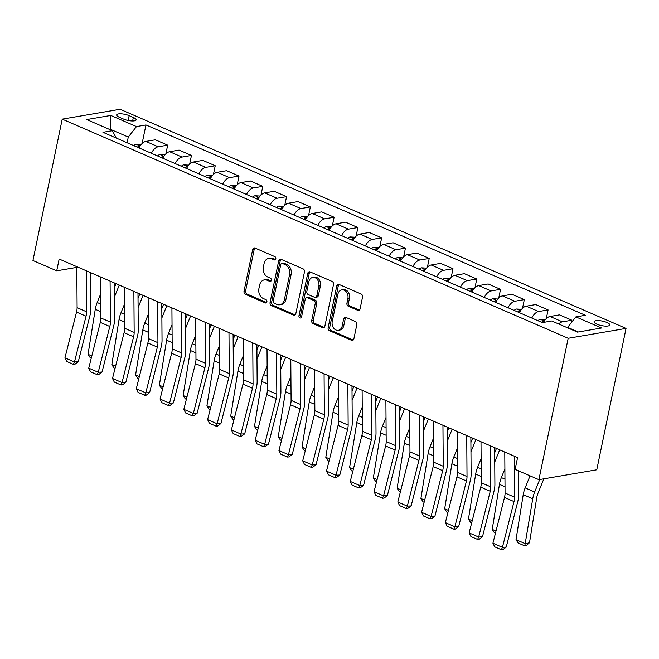 <?xml version="1.0" encoding="UTF-8"?>
<svg xmlns="http://www.w3.org/2000/svg" width="659" height="659" viewBox="0 0 659 659"><rect width="100%" height="100%" fill="white"/><g stroke="black" fill="none" stroke-linecap="round" stroke-linejoin="round"><path stroke-width="0.99" d="M275.808 258.822A1.722 1.334 -99.7 0 0 274.836 256.639L255 248.048A2.463 1.911 -99.7 0 0 254.102 247.932A2.463 1.911 -99.7 0 0 252.652 249.555L244.028 291.187A2.463 1.911 -99.7 0 0 245.42 294.309L265.256 302.901A1.722 1.334 -99.7 0 0 265.923 299.664L263.361 298.552A7.883 6.112 -99.7 0 1 258.913 288.56L259.638 285.092A7.883 6.112 -99.7 0 1 264.284 279.902A7.883 6.112 -99.7 0 1 267.142 280.273L269.712 281.385A1.722 1.334 -99.7 0 0 270.379 278.147L267.809 277.035A7.883 6.112 -99.7 0 1 263.369 267.052L264.086 263.584A7.883 6.112 -99.7 0 1 268.74 258.394A7.883 6.112 -99.7 0 1 271.599 258.765L274.16 259.877A1.722 1.334 -99.7 0 0 275.808 258.822M606.923 322.498A8.032 2.29 11.7 0 0 598.767 320.612A8.032 2.29 11.7 0 0 594.056 321.724A8.032 2.29 11.7 0 0 596.914 324.203A8.032 2.29 11.7 0 0 605.069 326.09A8.032 2.29 11.7 0 0 609.781 324.978A8.032 2.29 11.7 0 0 606.923 322.498M357.763 310.331A2.463 1.911 -99.7 0 0 358.653 310.447A2.463 1.911 -99.7 0 0 360.102 308.824L362.524 297.143A2.463 1.911 -99.7 0 0 361.14 294.021L339.105 284.482A2.463 1.911 -99.7 0 0 338.215 284.367A2.463 1.911 -99.7 0 0 336.757 285.981L328.141 327.614A2.463 1.911 -99.7 0 0 329.525 330.736L351.56 340.283A2.463 1.911 -99.7 0 0 352.45 340.398A2.463 1.911 -99.7 0 0 353.899 338.775L356.824 324.665A2.463 1.911 -99.7 0 0 355.44 321.543L346.008 317.465A2.463 1.911 -99.7 0 0 345.118 317.341A2.463 1.911 -99.7 0 0 343.66 318.964L342.21 325.966A6.59 5.107 -99.7 0 1 338.331 330.299A6.59 5.107 -99.7 0 1 332.227 321.633L337.902 294.227A6.59 5.107 -99.7 0 1 341.79 289.894A6.59 5.107 -99.7 0 1 347.886 298.552L346.947 303.124A2.463 1.911 -99.7 0 0 348.331 306.246L357.763 310.331L359.328 310.059A2.463 1.911 -99.7 0 0 359.402 310.092M62.226 119.139L32.95 260.519L56.723 270.824L59.162 259.036L517.562 457.593L515.124 469.373L538.897 479.678L568.182 338.289L62.226 119.139L120.103 109.27L626.05 328.421L568.182 338.289M304.458 271.994A2.463 1.911 -99.7 0 0 303.074 268.872L281.039 259.325A2.463 1.911 -99.7 0 0 280.149 259.209A2.463 1.911 -99.7 0 0 278.699 260.832L270.075 302.465A2.463 1.911 -99.7 0 0 271.467 305.587L293.494 315.134A2.463 1.911 -99.7 0 0 294.384 315.249A2.463 1.911 -99.7 0 0 295.842 313.626L304.458 271.994M310.076 271.903L332.103 281.442A2.463 1.911 -99.7 0 1 333.495 284.564L324.871 326.197A2.463 1.911 -99.7 0 1 323.421 327.82A2.463 1.911 -99.7 0 1 322.523 327.704L313.099 323.618A2.463 1.911 -99.7 0 1 311.707 320.496L315.208 303.618A2.463 1.911 -99.7 0 0 313.816 300.496L307.564 297.786A2.463 1.911 -99.7 0 0 306.674 297.67A2.463 1.911 -99.7 0 0 305.216 299.285L301.575 316.864A1.722 1.334 -99.7 0 1 298.964 315.735L307.728 273.411A2.463 1.911 -99.7 0 1 309.178 271.788A2.463 1.911 -99.7 0 1 310.076 271.903M119.46 117.302L123.645 119.114A7.784 2.216 11.7 0 0 131.553 120.943A7.784 2.216 11.7 0 0 136.116 119.864A7.784 2.216 11.7 0 0 133.34 117.459L129.156 115.646A7.784 2.216 11.7 0 0 121.256 113.826A7.784 2.216 11.7 0 0 116.692 114.897A7.784 2.216 11.7 0 0 119.46 117.302M116.19 138.028L112.409 130.68L102.944 132.294L542.324 322.605L551.781 320.991L577.465 332.12L601.552 328.009L575.875 316.888L585.332 315.274L145.96 124.955L136.495 126.569L128.283 137.064L127.105 142.756M112.409 130.68L86.733 119.559L110.819 115.449L136.495 126.569M538.897 479.678L596.774 469.801L626.05 328.421M56.723 270.824L76.815 267.397M110.119 129.691L110.218 129.238L109.402 129.378M128.283 137.064L110.218 129.238L110.819 115.449M578.281 331.979L567.663 327.375L567.572 327.828M142.113 143.538L145.96 124.955M165.887 153.835L167.683 145.153L155.318 139.799L145.853 141.413A10.042 5.667 113.4 0 0 139.016 147.913M189.66 164.132L191.456 155.45L179.1 150.095L169.635 151.71A10.042 5.667 113.4 0 0 162.789 158.218M213.434 174.429L215.238 165.747L202.873 160.392L193.408 162.007A10.042 5.667 113.4 0 0 186.563 168.515M237.215 184.734L239.011 176.044L226.647 170.689L217.182 172.304A10.042 5.667 113.4 0 0 210.345 178.811M260.989 195.031L262.784 186.349L250.42 180.994L240.963 182.601A10.042 5.667 113.4 0 0 234.118 189.108M284.762 205.328L286.566 196.646L274.202 191.291L264.737 192.906A10.042 5.667 113.4 0 0 257.891 199.405M308.544 215.625L310.34 206.942L297.975 201.588L288.51 203.203A10.042 5.667 113.4 0 0 281.665 209.702M332.317 225.922L334.113 217.239L321.749 211.885L312.292 213.5A10.042 5.667 113.4 0 0 305.447 220.007M356.091 236.219L357.886 227.536L345.53 222.182L336.065 223.796A10.042 5.667 113.4 0 0 329.22 230.304M379.864 246.524L381.668 237.841L369.304 232.479L359.839 234.093A10.042 5.667 113.4 0 0 352.993 240.601M403.646 256.821L405.442 248.138L393.077 242.784L383.612 244.398A10.042 5.667 113.4 0 0 376.775 250.898M427.419 267.117L429.215 258.435L416.85 253.081L407.394 254.695A10.042 5.667 113.4 0 0 400.548 261.195M451.193 277.414L452.997 268.732L440.632 263.378L431.167 264.992A10.042 5.667 113.4 0 0 424.322 271.5M474.974 287.711L476.77 279.029L464.406 273.674L454.941 275.289A10.042 5.667 113.4 0 0 448.095 281.797M498.748 298.016L500.543 289.334L488.179 283.971L478.722 285.586A10.042 5.667 113.4 0 0 471.877 292.094M522.521 308.313L524.317 299.631L511.961 294.276L502.496 295.891A10.042 5.667 113.4 0 0 495.65 302.39M546.295 318.61L548.099 309.928L535.734 304.573L526.269 306.188A10.042 5.667 113.4 0 0 519.424 312.687M571.369 322.638L571.872 320.225L559.507 314.87L550.043 316.485A10.042 5.667 113.4 0 0 543.494 322.408M167.683 145.153L158.218 146.768A10.042 5.667 113.4 0 0 151.381 153.267M191.456 155.45L181.999 157.064A10.042 5.667 113.4 0 0 175.154 163.572M215.238 165.747L205.773 167.361A10.042 5.667 113.4 0 0 198.927 173.869M239.011 176.044L229.546 177.658A10.042 5.667 113.4 0 0 222.701 184.166M262.784 186.349L253.328 187.963A10.042 5.667 113.4 0 0 246.482 194.463M286.566 196.646L277.101 198.26A10.042 5.667 113.4 0 0 270.256 204.76M310.34 206.942L300.875 208.557A10.042 5.667 113.4 0 0 294.029 215.065M334.113 217.239L324.648 218.854A10.042 5.667 113.4 0 0 317.811 225.362M357.886 227.536L348.43 229.151A10.042 5.667 113.4 0 0 341.584 235.658M381.668 237.841L372.203 239.448A10.042 5.667 113.4 0 0 365.358 245.955M405.442 248.138L395.977 249.753A10.042 5.667 113.4 0 0 389.131 256.252M429.215 258.435L419.758 260.05A10.042 5.667 113.4 0 0 412.913 266.557M452.997 268.732L443.532 270.347A10.042 5.667 113.4 0 0 436.686 276.854M476.77 279.029L467.305 280.643A10.042 5.667 113.4 0 0 460.46 287.151M500.543 289.334L491.079 290.94A10.042 5.667 113.4 0 0 484.241 297.448M524.317 299.631L514.86 301.245A10.042 5.667 113.4 0 0 508.015 307.745M548.099 309.928L538.634 311.542A10.042 5.667 113.4 0 0 531.788 318.042M571.872 320.225L562.407 321.839A10.042 5.667 113.4 0 0 558.659 323.973M567.663 327.375L575.875 316.888M275.503 259.514L273.164 258.501A7.883 6.112 -99.7 0 0 270.305 258.13L268.74 258.394M264.284 279.902L265.849 279.638A7.883 6.112 -99.7 0 1 268.707 280.009L271.047 281.022M254.926 248.015A2.463 1.911 -99.7 0 0 254.217 249.283L245.593 290.916A2.463 1.911 -99.7 0 0 246.985 294.038L266.59 302.53M280.973 259.3A2.463 1.911 -99.7 0 0 280.264 260.569L271.64 302.201A2.463 1.911 -99.7 0 0 273.024 305.323L295.059 314.862A2.463 1.911 -99.7 0 0 295.133 314.895M282.423 263.46A1.722 1.334 -99.7 0 0 280.783 264.506L273.213 301.056A1.722 1.334 -99.7 0 0 274.185 303.239L276.895 304.409A7.883 6.112 -99.7 0 0 279.754 304.779A7.883 6.112 -99.7 0 0 284.4 299.598L289.573 274.622A7.883 6.112 -99.7 0 0 285.133 264.63L282.423 263.46L283.988 263.188A1.722 1.334 -99.7 0 0 283.362 263.106L281.797 263.378M279.754 304.779L281.319 304.516A7.883 6.112 -99.7 0 0 285.965 299.334L284.4 299.598M283.988 263.188L286.698 264.366A7.883 6.112 -99.7 0 1 291.138 274.35L285.965 299.334M306.674 297.67L308.231 297.398A2.463 1.911 -99.7 0 1 309.129 297.514L315.381 300.224A2.463 1.911 -99.7 0 1 316.773 303.346L313.272 320.233A2.463 1.911 -99.7 0 0 314.664 323.355L324.088 327.441A2.463 1.911 -99.7 0 0 324.162 327.465M310.002 271.87A2.463 1.911 -99.7 0 0 309.293 273.139L300.529 315.472A1.722 1.334 -99.7 0 0 301.287 317.539M318.832 286.097A6.59 5.107 -99.7 0 0 312.728 277.431A6.59 5.107 -99.7 0 0 308.849 281.772L306.847 291.426A2.463 1.911 -99.7 0 0 308.231 294.548L314.491 297.258A2.463 1.911 -99.7 0 0 315.381 297.374A2.463 1.911 -99.7 0 0 316.831 295.751L318.832 286.097L320.398 285.825A6.59 5.107 -99.7 0 0 314.294 277.167L312.728 277.431M315.381 297.374L316.946 297.102A2.463 1.911 -99.7 0 0 318.396 295.487L316.831 295.751M320.398 285.825L318.396 295.487M341.79 289.894L343.355 289.622A6.59 5.107 -99.7 0 1 349.451 298.288L348.504 302.852A2.463 1.911 -99.7 0 0 349.896 305.974L359.328 310.059M338.331 330.299L339.896 330.027A6.59 5.107 -99.7 0 0 343.776 325.694L342.21 325.966M345.934 317.432A2.463 1.911 -99.7 0 0 345.225 318.701L343.776 325.694M339.031 284.449A2.463 1.911 -99.7 0 0 338.322 285.718L329.706 327.35A2.463 1.911 -99.7 0 0 331.09 330.472L353.125 340.011A2.463 1.911 -99.7 0 0 353.199 340.044M141.166 144.552L136.133 144.255A6.656 3.756 113.4 0 0 133.744 145.631M91.271 358.109L90.184 357.639L88.051 354.32L95.267 309.302A18.831 10.618 -66.6 0 1 97.186 302.514L100.703 293.856M114.262 288.024L116.025 283.667M119.279 285.075L114.328 297.275M139.98 146.174L138.514 146.314A6.656 3.756 113.4 0 0 137.36 147.196M88.051 354.32L91.815 355.951M86.321 270.8L86.617 311.798A12.554 7.084 -66.6 0 1 86.049 316.205L74.467 361.964L78.281 361.725L89.855 315.966A18.831 10.618 113.4 0 0 90.711 309.359L90.448 272.587M76.806 266.681L77.103 307.679A12.554 7.084 -66.6 0 1 76.535 312.086L64.953 357.845L74.467 361.964L73.404 364.353L66.748 361.47L64.953 357.845M78.281 361.725L74.928 364.262L73.404 364.353M164.939 154.849L159.906 154.552A6.656 3.756 113.4 0 0 157.517 155.928M115.045 368.406L113.958 367.936L111.824 364.616L119.04 319.599A18.831 10.618 -66.6 0 1 120.968 312.811L124.485 304.153M138.036 298.321L139.807 293.972M143.052 295.38L138.102 307.572M163.762 156.471L162.287 156.611A6.656 3.756 113.4 0 0 161.134 157.501M111.824 364.616L115.597 366.247M188.721 165.145L183.68 164.857A6.656 3.756 113.4 0 0 181.299 166.233M138.827 378.711L137.739 378.233L135.597 374.913L142.822 329.895A18.831 10.618 -66.6 0 1 144.741 323.108L148.259 314.45M161.809 308.618L163.58 304.269M166.834 305.677L161.875 317.869M187.535 166.768L186.06 166.908A6.656 3.756 113.4 0 0 184.907 167.798M135.597 374.913L139.37 376.553M212.495 175.442L207.461 175.154A6.656 3.756 113.4 0 0 205.073 176.53M162.6 389.008L161.513 388.538L159.371 385.21L166.595 340.192A18.831 10.618 -66.6 0 1 168.515 333.405L172.032 324.747M185.583 318.923L187.354 314.565M190.608 315.974L185.657 328.166M211.308 177.065L209.842 177.205A6.656 3.756 113.4 0 0 208.689 178.095M159.371 385.21L163.144 386.849M110.094 281.096L110.391 322.103A12.554 7.084 -66.6 0 1 109.822 326.502L98.24 372.261L102.054 372.022L113.636 326.263A18.831 10.618 113.4 0 0 114.485 319.656L114.221 282.884M100.588 276.978L100.876 317.984A12.554 7.084 -66.6 0 1 100.308 322.383L88.734 368.142L98.24 372.261L97.178 374.658L90.522 371.775L88.734 368.142M102.054 372.022L98.702 374.559L97.178 374.658M133.876 291.402L134.164 332.4A12.554 7.084 -66.6 0 1 133.596 336.798L122.022 382.566L125.828 382.319L137.41 336.56A18.831 10.618 113.4 0 0 138.258 329.953L137.995 293.189M124.362 287.283L124.658 328.281A12.554 7.084 -66.6 0 1 124.09 332.68L112.508 378.447L122.022 382.566L120.959 384.955L114.295 382.072L112.508 378.447M125.828 382.319L122.483 384.856L120.959 384.955M157.649 301.698L157.938 342.696A12.554 7.084 -66.6 0 1 157.369 347.104L145.796 392.863L149.609 392.624L161.183 346.856A18.831 10.618 113.4 0 0 162.04 340.258L161.776 303.486M148.135 297.58L148.432 338.578A12.554 7.084 -66.6 0 1 147.863 342.985L136.281 388.744L145.796 392.863L144.733 395.252L138.077 392.369L136.281 388.744M149.609 392.624L146.257 395.153L144.733 395.252M236.268 185.739L231.235 185.451A6.656 3.756 113.4 0 0 228.846 186.827M186.373 399.305L185.286 398.835L183.153 395.515L190.369 350.497A18.831 10.618 -66.6 0 1 192.296 343.71L195.814 335.052M209.364 329.22L211.135 324.862M214.381 326.271L209.43 338.471M235.09 187.362L233.616 187.502A6.656 3.756 113.4 0 0 232.462 188.392M183.153 395.515L186.917 397.146M181.423 311.995L181.719 352.993A12.554 7.084 -66.6 0 1 181.151 357.4L169.569 403.16L173.383 402.921L184.965 357.162A18.831 10.618 113.4 0 0 185.813 350.555L185.55 313.783M171.917 307.877L172.205 348.875A12.554 7.084 -66.6 0 1 171.637 353.282L160.063 399.041L169.569 403.16L168.506 405.549L161.85 402.665L160.063 399.041M173.383 402.921L170.03 405.45L168.506 405.549M260.05 196.036L255.008 195.748A6.656 3.756 113.4 0 0 252.628 197.123M210.147 409.601L209.06 409.132L206.926 405.812L214.15 360.794A18.831 10.618 -66.6 0 1 216.07 354.007L219.587 345.349M233.138 339.517L234.909 335.159M238.163 336.568L233.204 348.768M258.863 197.667L257.389 197.807A6.656 3.756 113.4 0 0 256.236 198.688M206.926 405.812L210.699 407.443M283.823 206.341L278.79 206.045A6.656 3.756 113.4 0 0 276.401 207.42M233.929 419.898L232.841 419.429L230.699 416.109L237.924 371.091A18.831 10.618 -66.6 0 1 239.843 364.303L243.36 355.646M256.911 349.814L258.682 345.464M261.936 346.865L256.977 359.064M282.637 207.964L281.171 208.104A6.656 3.756 113.4 0 0 280.017 208.985M230.699 416.109L234.472 417.74M307.596 216.638L302.563 216.341A6.656 3.756 113.4 0 0 300.174 217.725M257.702 430.203L256.615 429.726L254.481 426.406L261.697 381.388A18.831 10.618 -66.6 0 1 263.616 374.6L267.134 365.943M280.693 360.111L282.456 355.761M285.709 357.17L280.759 369.361M306.41 218.261L304.944 218.401A6.656 3.756 113.4 0 0 303.791 219.29M254.481 426.406L258.246 428.037M331.378 226.935L326.337 226.647A6.656 3.756 113.4 0 0 323.948 228.022M281.475 440.5L280.388 440.031L278.255 436.703L285.471 391.685A18.831 10.618 -66.6 0 1 287.398 384.897L290.916 376.24M304.466 370.416L306.237 366.058M309.483 367.467L304.532 379.658M330.192 228.558L328.717 228.698A6.656 3.756 113.4 0 0 327.564 229.587M278.255 436.703L282.027 438.342M355.152 237.232L350.11 236.943A6.656 3.756 113.4 0 0 347.73 238.319M305.257 450.797L304.17 450.328L302.028 447.008L309.252 401.99A18.831 10.618 -66.6 0 1 311.172 395.202L314.689 386.545M328.24 380.713L330.011 376.355M333.265 377.764L328.306 389.963M353.965 238.855L352.491 238.995A6.656 3.756 113.4 0 0 351.338 239.884M302.028 447.008L305.801 448.639M205.196 322.292L205.493 363.29A12.554 7.084 -66.6 0 1 204.924 367.697L193.342 413.457L197.156 413.218L208.738 367.458A18.831 10.618 113.4 0 0 209.587 360.852L209.323 324.08M195.69 318.173L195.978 359.171A12.554 7.084 -66.6 0 1 195.418 363.579L183.836 409.338L193.342 413.457L192.28 415.845L185.624 412.962L183.836 409.338M197.156 413.218L193.812 415.755L192.28 415.845M228.978 332.589L229.266 373.595A12.554 7.084 -66.6 0 1 228.698 377.994L217.124 423.753L220.93 423.515L232.512 377.755A18.831 10.618 113.4 0 0 233.368 371.149L233.105 334.377M219.463 328.47L219.76 369.468A12.554 7.084 -66.6 0 1 219.192 373.875L207.61 419.635L217.124 423.753L216.061 426.151L209.405 423.259L207.61 419.635M220.93 423.515L217.585 426.052L216.061 426.151M252.751 342.894L253.048 383.892A12.554 7.084 -66.6 0 1 252.479 388.291L240.897 434.059L244.711 433.811L256.285 388.052A18.831 10.618 113.4 0 0 257.142 381.446L256.878 344.682M243.237 338.775L243.533 379.773A12.554 7.084 -66.6 0 1 242.965 384.172L231.391 429.932L240.897 434.059L239.835 436.447L233.179 433.564L231.391 429.932M244.711 433.811L241.359 436.349L239.835 436.447M276.525 353.191L276.821 394.189A12.554 7.084 -66.6 0 1 276.253 398.596L264.671 444.355L268.485 444.117L280.067 398.349A18.831 10.618 113.4 0 0 280.915 391.743L280.652 354.979M267.019 349.072L267.307 390.07A12.554 7.084 -66.6 0 1 266.738 394.469L255.165 440.237L264.671 444.355L263.608 446.744L256.952 443.861L255.165 440.237M268.485 444.117L265.132 446.645L263.608 446.744M300.306 363.488L300.595 404.486A12.554 7.084 -66.6 0 1 300.026 408.893L288.453 454.652L292.258 454.413L303.84 408.654A18.831 10.618 113.4 0 0 304.689 402.048L304.425 365.275M290.792 359.369L291.089 400.367A12.554 7.084 -66.6 0 1 290.52 404.774L278.938 450.534L288.453 454.652L287.39 457.041L280.726 454.158L278.938 450.534M292.258 454.413L288.914 456.942L287.39 457.041M378.925 247.529L373.892 247.24A6.656 3.756 113.4 0 0 371.503 248.616M329.03 461.094L327.943 460.625L325.801 457.305L333.026 412.287A18.831 10.618 -66.6 0 1 334.945 405.499L338.462 396.842M352.021 391.009L353.784 386.652M357.038 388.06L352.087 400.26M377.739 249.151L376.273 249.3A6.656 3.756 113.4 0 0 375.119 250.181M325.801 457.305L329.574 458.936M324.08 373.785L324.368 414.783A12.554 7.084 -66.6 0 1 323.808 419.19L312.226 464.949L316.04 464.71L327.614 418.951A18.831 10.618 113.4 0 0 328.47 412.345L328.207 375.572M314.565 369.666L314.862 410.664A12.554 7.084 -66.6 0 1 314.294 415.071L302.712 460.83L312.226 464.949L311.163 467.338L304.507 464.455L302.712 460.83M316.04 464.71L312.687 467.247L311.163 467.338M402.698 257.834L397.665 257.537A6.656 3.756 113.4 0 0 395.276 258.913M352.804 471.391L351.717 470.921L349.583 467.602L356.799 422.584A18.831 10.618 -66.6 0 1 358.727 415.796L362.244 407.138M375.795 401.306L377.566 396.949M380.811 398.357L375.861 410.557M401.52 259.457L400.046 259.597A6.656 3.756 113.4 0 0 398.893 260.478M349.583 467.602L353.348 469.233M347.853 384.082L348.15 425.088A12.554 7.084 -66.6 0 1 347.581 429.487L335.999 475.246L339.813 475.007L351.395 429.248A18.831 10.618 113.4 0 0 352.244 422.641L351.98 385.869M338.347 379.963L338.635 420.961A12.554 7.084 -66.6 0 1 338.067 425.368L326.493 471.127L335.999 475.246L334.937 477.635L328.281 474.752L326.493 471.127M339.813 475.007L336.461 477.544L334.937 477.635M426.48 268.131L421.439 267.834A6.656 3.756 113.4 0 0 419.058 269.218M376.577 481.696L375.49 481.218L373.356 477.899L380.581 432.881A18.831 10.618 -66.6 0 1 382.5 426.093L386.017 417.435M399.568 411.603L401.339 407.254M404.593 408.662L399.634 420.854M425.294 269.753L423.819 269.893A6.656 3.756 113.4 0 0 422.666 270.783M373.356 477.899L377.129 479.53M371.627 394.387L371.923 435.385A12.554 7.084 -66.6 0 1 371.355 439.784L359.773 485.551L363.587 485.304L375.169 439.545A18.831 10.618 113.4 0 0 376.017 432.938L375.754 396.174M362.12 390.26L362.409 431.266A12.554 7.084 -66.6 0 1 361.849 435.665L350.267 481.424L359.773 485.551L358.718 487.94L352.054 485.057L350.267 481.424M363.587 485.304L360.242 487.841L358.718 487.94M450.254 278.428L445.22 278.139A6.656 3.756 113.4 0 0 442.832 279.515M400.359 491.993L399.272 491.523L397.13 488.195L404.354 443.178A18.831 10.618 -66.6 0 1 406.273 436.39L409.791 427.732M423.342 421.9L425.113 417.551M428.366 418.959L423.407 431.151M449.067 280.05L447.601 280.19A6.656 3.756 113.4 0 0 446.448 281.08M397.13 488.195L400.903 489.835M395.408 404.684L395.697 445.682A12.554 7.084 -66.6 0 1 395.128 450.089L383.554 495.848L387.368 495.609L398.942 449.842A18.831 10.618 113.4 0 0 399.799 443.235L399.535 406.471M385.894 400.565L386.19 441.563A12.554 7.084 -66.6 0 1 385.622 445.962L374.04 491.729L383.554 495.848L382.492 498.237L375.836 495.354L374.04 491.729M387.368 495.609L384.016 498.138L382.492 498.237M474.027 288.724L468.994 288.436A6.656 3.756 113.4 0 0 466.605 289.812M424.132 502.29L423.045 501.82L420.912 498.501L428.128 453.483A18.831 10.618 -66.6 0 1 430.047 446.695L433.564 438.037M447.123 432.205L448.886 427.848M452.14 429.256L447.189 441.456M472.849 290.347L471.374 290.487A6.656 3.756 113.4 0 0 470.221 291.377M420.912 498.501L424.676 500.132M419.182 414.981L419.478 455.979A12.554 7.084 -66.6 0 1 418.91 460.386L407.328 506.145L411.142 505.906L422.716 460.147A18.831 10.618 113.4 0 0 423.572 453.54L423.309 416.768M409.676 410.862L409.964 451.86A12.554 7.084 -66.6 0 1 409.396 456.267L397.822 502.026L407.328 506.145L406.265 508.534L399.609 505.651L397.822 502.026M411.142 505.906L407.789 508.435L406.265 508.534M497.809 299.021L492.767 298.733A6.656 3.756 113.4 0 0 490.378 300.109M447.906 512.587L446.818 512.117L444.685 508.797L451.901 463.779A18.831 10.618 -66.6 0 1 453.829 456.992L457.346 448.334M470.897 442.502L472.668 438.144M475.913 439.553L470.963 451.753M496.622 300.644L495.148 300.792A6.656 3.756 113.4 0 0 493.995 301.674M444.685 508.797L448.458 510.428M442.955 425.277L443.252 466.275A12.554 7.084 -66.6 0 1 442.683 470.683L431.101 516.442L434.915 516.203L446.497 470.444A18.831 10.618 113.4 0 0 447.346 463.837L447.082 427.065M433.449 421.159L433.737 462.157A12.554 7.084 -66.6 0 1 433.169 466.564L421.595 512.323L431.101 516.442L430.039 518.831L423.383 515.948L421.595 512.323M434.915 516.203L431.563 518.74L430.039 518.831M466.737 435.574L467.025 476.572A12.554 7.084 -66.6 0 1 466.457 480.979L454.883 526.739L458.689 526.5L470.271 480.74A18.831 10.618 113.4 0 0 471.119 474.134L470.864 437.362M457.222 431.456L457.519 472.454A12.554 7.084 -66.6 0 1 456.951 476.861L445.369 522.62L454.883 526.739L453.82 529.128L447.164 526.244L445.369 522.62M458.689 526.5L455.344 529.037L453.82 529.128M521.582 309.326L516.541 309.03A6.656 3.756 113.4 0 0 514.16 310.405M471.687 522.884L470.6 522.414L468.458 519.094L475.683 474.076A18.831 10.618 -66.6 0 1 477.602 467.289L481.119 458.631M494.67 452.799L496.441 448.441M499.695 449.85L494.736 462.05M520.396 310.949L518.921 311.089A6.656 3.756 113.4 0 0 517.768 311.971M468.458 519.094L472.231 520.725M545.355 319.623L540.322 319.327A6.656 3.756 113.4 0 0 537.933 320.711M495.461 533.18L494.374 532.711L492.232 529.391L499.456 484.373A18.831 10.618 -66.6 0 1 501.375 477.586L504.893 468.928M519.037 471.07L518.518 472.346M544.169 321.246L542.703 321.386A6.656 3.756 113.4 0 0 541.55 322.276M492.232 529.391L496.005 531.022M490.51 445.879L490.798 486.877A12.554 7.084 -66.6 0 1 490.238 491.276L478.656 537.036L482.47 536.797L494.044 491.037A18.831 10.618 113.4 0 0 494.901 484.431L494.637 447.659M480.996 441.752L481.292 482.759A12.554 7.084 -66.6 0 1 480.724 487.158L469.142 532.917L478.656 537.036L477.594 539.433L470.938 536.55L469.142 532.917M482.47 536.797L479.118 539.334L477.594 539.433M516.013 539.688L525.52 543.807L529.506 542.719L526.401 545.463L524.803 545.899L518.147 543.008L516.013 539.688L523.23 494.67A18.831 10.618 -66.6 0 1 525.157 487.882L530.05 475.839M524.803 545.899L532.744 498.789A18.831 10.618 -66.6 0 1 534.663 492.001L539.729 479.53M543.84 478.829L538.016 493.179A12.554 7.084 113.4 0 0 536.731 497.702L529.506 542.719M514.284 456.176L514.58 497.174A12.554 7.084 -66.6 0 1 514.012 501.573L502.43 547.341L506.244 547.094L517.826 501.334A18.831 10.618 113.4 0 0 518.674 494.728L518.501 470.839M504.778 452.058L505.066 493.056A12.554 7.084 -66.6 0 1 504.497 497.454L492.924 543.222L502.43 547.341L501.367 549.73L494.711 546.846L492.924 543.222M506.244 547.094L502.891 549.631L501.367 549.73M158.218 146.768L145.853 141.413M181.999 157.064L169.635 151.71M205.773 167.361L193.408 162.007M229.546 177.658L217.182 172.304M253.328 187.963L240.963 182.601M277.101 198.26L264.737 192.906M300.875 208.557L288.51 203.203M324.648 218.854L312.292 213.5M348.43 229.151L336.065 223.796M372.203 239.448L359.839 234.093M395.977 249.753L383.612 244.398M419.758 260.05L407.394 254.695M443.532 270.347L431.167 264.992M467.305 280.643L454.941 275.289M491.079 290.94L478.722 285.586M514.86 301.245L502.496 295.891M538.634 311.542L526.269 306.188M562.407 321.839L550.043 316.485M128.159 120.482L129.156 115.646M132.616 120.976L133.34 117.459M273.164 258.501L271.599 258.765M270.898 281.187L269.712 281.385M268.707 280.009L267.142 280.273M266.442 302.695L265.256 302.901M246.985 294.038L245.42 294.309M245.593 290.916L244.028 291.187M254.217 249.283L252.652 249.555M275.355 259.679L274.16 259.877M295.059 314.862L293.494 315.134M273.024 305.323L271.467 305.587M271.64 302.201L270.075 302.465M280.264 260.569L278.699 260.832M291.138 274.35L289.573 274.622M286.698 264.366L285.133 264.63M324.088 327.441L322.523 327.704M314.664 323.355L313.099 323.618M313.272 320.233L311.707 320.496M316.773 303.346L315.208 303.618M315.381 300.224L313.816 300.496M309.129 297.514L307.564 297.786M300.529 315.472L298.964 315.735M309.293 273.139L307.728 273.411M349.896 305.974L348.331 306.246M348.504 302.852L346.947 303.124M349.451 298.288L347.886 298.552M345.225 318.701L343.66 318.964M353.125 340.011L351.56 340.283M331.09 330.472L329.525 330.736M329.706 327.35L328.141 327.614M338.322 285.718L336.757 285.981M140.136 145.944L136.256 144.263M95.267 309.302L100.835 311.715M97.186 302.514L100.778 304.071M138.25 147.583L138.514 146.314M86.617 311.798L77.103 307.679M86.049 316.205L76.535 312.086M163.91 156.241L160.03 154.56M119.04 319.599L124.609 322.012M120.968 312.811L124.559 314.368M162.023 157.88L162.287 156.611M187.683 166.538L183.812 164.857M142.822 329.895L148.382 332.309M144.741 323.108L148.333 324.665M185.797 168.177L186.06 166.908M211.457 176.834L207.585 175.154M166.595 340.192L172.164 342.606M168.515 333.405L172.106 334.961M209.578 178.482L209.842 177.205M110.391 322.103L100.876 317.984M109.822 326.502L100.308 322.383M134.164 332.4L124.658 328.281M133.596 336.798L124.09 332.68M157.938 342.696L148.432 338.578M157.369 347.104L147.863 342.985M235.238 187.131L231.358 185.459M190.369 350.497L195.937 352.903M192.296 343.71L195.88 345.258M233.352 188.779L233.616 187.502M181.719 352.993L172.205 348.875M181.151 357.4L171.637 353.282M259.012 197.436L255.14 195.756M214.15 360.794L219.711 363.208M216.07 354.007L219.661 355.563M257.125 199.076L257.389 197.807M282.785 207.733L278.914 206.053M237.924 371.091L243.492 373.505M239.843 364.303L243.435 365.86M280.907 209.373L281.171 208.104M306.567 218.03L302.687 216.35M261.697 381.388L267.266 383.802M263.616 374.6L267.208 376.157M304.68 219.669L304.944 218.401M330.34 228.327L326.46 226.647M285.471 391.685L291.039 394.098M287.398 384.897L290.99 386.454M328.454 229.975L328.717 228.698M354.114 238.624L350.242 236.952M309.252 401.99L314.813 404.395M311.172 395.202L314.763 396.751M352.227 240.271L352.491 238.995M205.493 363.29L195.978 359.171M204.924 367.697L195.418 363.579M229.266 373.595L219.76 369.468M228.698 377.994L219.192 373.875M253.048 383.892L243.533 379.773M252.479 388.291L242.965 384.172M276.821 394.189L267.307 390.07M276.253 398.596L266.738 394.469M300.595 404.486L291.089 400.367M300.026 408.893L290.52 404.774M377.887 248.929L374.015 247.249M333.026 412.287L338.594 414.7M334.945 405.499L338.537 407.056M376.009 250.568L376.273 249.3M324.368 414.783L314.862 410.664M323.808 419.19L314.294 415.071M401.669 259.226L397.789 257.545M356.799 422.584L362.368 424.997M358.727 415.796L362.31 417.353M399.782 260.865L400.046 259.597M348.15 425.088L338.635 420.961M347.581 429.487L338.067 425.368M425.442 269.523L421.571 267.842M380.581 432.881L386.141 435.294M382.5 426.093L386.092 427.65M423.556 271.162L423.819 269.893M371.923 435.385L362.409 431.266M371.355 439.784L361.849 435.665M449.216 279.82L445.344 278.139M404.354 443.178L409.923 445.591M406.273 436.39L409.865 437.947M447.337 281.467L447.601 280.19M395.697 445.682L386.19 441.563M395.128 450.089L385.622 445.962M472.997 290.117L469.117 288.444M428.128 453.483L433.696 455.888M430.047 446.695L433.638 448.244M471.111 291.764L471.374 290.487M419.478 455.979L409.964 451.86M418.91 460.386L409.396 456.267M496.771 300.413L492.891 298.741M451.901 463.779L457.47 466.185M453.829 456.992L457.42 458.54M494.884 302.061L495.148 300.792M443.252 466.275L433.737 462.157M442.683 470.683L433.169 466.564M467.025 476.572L457.519 472.454M466.457 480.979L456.951 476.861M520.544 310.719L516.672 309.038M475.683 474.076L481.251 476.49M477.602 467.289L481.194 468.846M518.666 312.358L518.921 311.089M544.318 321.015L540.446 319.335M499.456 484.373L505.025 486.787M501.375 477.586L504.967 479.142M542.456 322.589L542.703 321.386M490.798 486.877L481.292 482.759M490.238 491.276L480.724 487.158M523.23 494.67L532.744 498.789M525.157 487.882L534.663 492.001M514.58 497.174L505.066 493.056M514.012 501.573L504.497 497.454"/></g></svg>

